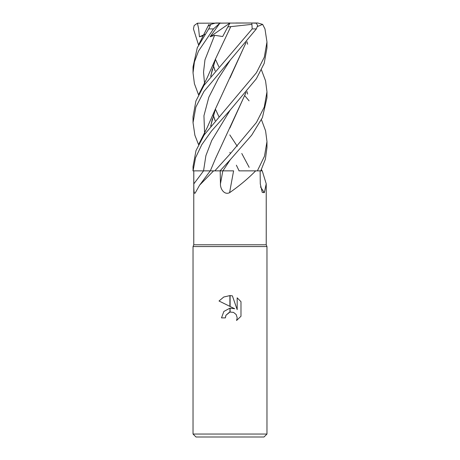 <?xml version="1.0" encoding="UTF-8"?>
<svg xmlns="http://www.w3.org/2000/svg" width="460" height="460" viewBox="0 0 460 460"><rect width="100%" height="100%" fill="white"/><g stroke="black" fill="none" stroke-linecap="round" stroke-linejoin="round"><path stroke-width="0.69" d="M230 244.783L266.225 244.783L266.967 246.56L266.967 434.044L193.033 434.044L193.033 246.56L266.967 246.56L193.033 246.56L193.775 244.783L230 244.783M261.447 119.675L265.592 130.853L266.967 141.628L264.483 156.222L257.37 170.855L262.246 170.855L266.225 183.822L264.327 192.671L262.229 192.378L260.279 183.845L260.13 170.855M238.947 170.855L255.662 170.855C248.158 178.532 239.47 185.8 229.603 192.671C224.238 195.356 220.167 188.698 220.449 183.845L220.185 170.855M193.033 434.044L195.994 437L264.005 437L266.967 434.044M234.709 308.74L230.103 306.469L230.103 295.59L232.38 295.849L237.176 309.649L237.176 297.827L240.982 301.674L240.982 316.256L236.566 320.488L237.193 317.848L236.187 314.554L233.548 312.392L230.103 312.058L230.103 308.154L234.709 308.74L230.103 308.154M230 308.166L229.896 312.11L226.004 315.203L225.383 317.883L225.779 315.721M230.149 312.053L233.548 312.392L236.187 314.554L237.193 317.848L236.566 320.488L240.982 316.256M229.896 306.366L219.017 301.001L223.75 297.022L229.896 295.59L229.896 306.366M229.896 308.183L223.87 311.443L221.496 317.883L223.87 311.443L229.896 308.183M226.004 315.203L229.385 312.254M240.982 301.674L237.176 297.827M232.38 295.849L230.103 295.59M230 295.59L223.796 296.993L219.017 301.001M225.383 317.883L221.496 317.883M260.51 186.909A625.554 592.601 -36.8 0 0 264.327 192.671M257.496 26.496L262.643 24.386L264.971 28.917L266.967 42.009L264.31 57.172L256.45 72.709L204.148 134.97L195.983 150.633L193.033 166.583L193.068 170.855L195.563 157.717L201.814 144.618L211.491 131.048L230.213 110.032L211.749 140.444L205.896 155.652L203.55 170.855L213.612 170.855L199.594 185.196L195.23 192.964M195.425 192.671C193.838 195.356 193.809 188.698 193.815 183.845L193.804 170.855M230 192.343L229.603 192.671A625.554 69.034 -75 0 1 233.599 170.855M261.447 169.544L262.085 170.855M244.892 95.835L249.084 100.843M260.774 170.855L265.38 159.212L266.967 147.62L266.967 141.628M230 60.404L256.358 28.917L257.657 25.553L256.295 23.201L251.833 23L252.195 28.917L204.016 85.353L195.902 100.987L193.033 116.719L193.033 122.659L195.88 107.03L203.947 91.454L230 60.404M230 160.023L251.683 135.171L262.424 117.605L266.967 97.761L266.967 91.868L264.276 107.048L256.467 122.435L230 154.071L214.831 170.855L220.035 170.855L230 160.023M261.447 69.903L265.558 80.822L266.967 91.868M230.213 110.032L256.352 78.763L264.178 63.422L266.967 47.938L266.967 42.009M257.37 170.855L255.662 170.855M233.513 170.855L219.627 170.855M214.831 170.855L213.612 170.855M193.815 183.845A623.846 548.435 -57.4 0 0 203.556 170.855L192.889 170.855M208.018 26.231L210.772 24.386L208.742 28.917L197.277 47.725L193.033 66.901L193.033 72.898L194.407 62.002L198.496 51.054L213.498 28.917L219.845 23.201L210.122 36.8L214.619 35.294L222.669 36.524L227.809 26.939L230.77 26.617L215.625 58.702L210.657 76.337M213.336 65.59L215.107 70.926M198.553 44.953L193.441 28.917L194.155 25.553L197.426 23.201L198.588 28.445L199.456 36.8L203.285 35.736M213.377 65.469L215.153 70.874M246.065 42.573L215.625 108.514L210.651 126.132M198.553 144.63L194.885 135.251L193.033 122.659M245.95 42.711L229.983 77.999M212.342 118.916L210.761 125.994M247.658 94.076L246.916 91.413M246.916 41.572L247.658 44.2M245.956 92.575L229.862 128.064M246.065 92.443L215.625 158.28L210.323 170.855M210.916 76.009L212.342 69.126L210.761 76.199M213.377 115.316L215.153 120.635M229.85 152.386L230.477 153.571M236.365 165.186L239.096 170.855M230.776 26.605L230.149 27.824M213.336 115.431L215.107 120.687M198.553 94.829L194.419 83.714L193.033 72.898M230.765 26.64L251.706 24.386M197.426 23.201L251.833 23M235.894 23L257.744 23L262.643 24.386M219.84 23.201L229.977 23L227.809 26.939M210.772 24.386L215.746 23L220.461 23M210.122 36.8L229.96 23.029M199.462 36.8L204.827 34.373M222.83 170.855A623.846 68.845 -75 0 0 220.449 183.845M252.195 28.917L256.358 28.917M230.213 60.185L218.264 78.706L208.834 97.221L203.941 115.742L204.631 134.262M230.207 159.798L222.922 170.855M214.619 35.294L204.959 59.857L203.533 72.139L204.631 84.427M229.793 134.895L237.268 146.28M241.782 153.485L249.159 167.336M208.742 28.917L213.498 28.917M266.225 183.822L266.225 244.783M210.266 170.855L199.594 185.196M193.775 170.855L193.775 244.783M208.915 24.386L198.984 44.097M218.799 66.654L215.447 59.357M215.625 108.514L207.069 127.851L198.984 143.756M210.916 125.798L212.244 119.278M218.799 116.472L215.447 109.187M215.625 58.702L207.046 78.068L198.984 93.966"/></g></svg>
